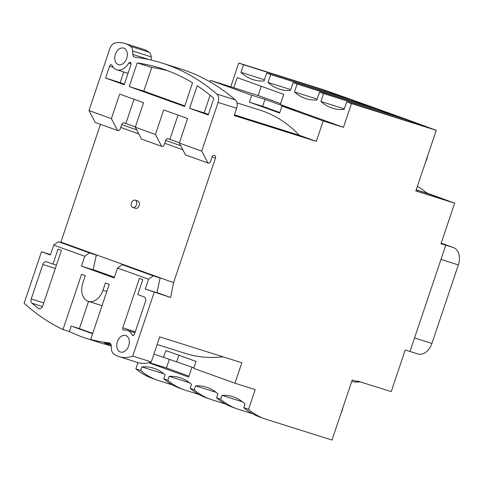 <?xml version="1.0" encoding="UTF-8"?>
<svg xmlns="http://www.w3.org/2000/svg" width="483" height="483" viewBox="0 0 483 483"><rect width="100%" height="100%" fill="white"/><g stroke="black" fill="none" stroke-linecap="round" stroke-linejoin="round"><path stroke-width="0.72" d="M50.534 254.589L41.484 251.74L24.15 303.239A308.377 213.83 -72.5 0 0 62.971 329.545L81.542 274.35L85.316 275.708L82.859 283.014A15.42 10.692 -72.5 0 0 88.286 301.344A15.42 10.692 -72.5 0 0 102.988 290.259L105.445 282.953L109.218 284.312L90.641 339.507A308.377 213.83 -72.5 0 0 109.291 342.954A3.852 2.675 -72.5 0 1 109.629 343.027A3.852 2.675 -72.5 0 1 111.265 345.659L111.452 349.118A7.71 5.343 -72.5 0 0 113.596 353.81A38.549 26.728 -72.5 0 0 119.216 356.689L137.758 362.534A38.549 26.728 -72.5 0 0 151.276 361.93L159.71 336.874L241.832 362.751L234.949 383.206L255.211 389.594L248.558 409.367A96.365 69.413 -70.2 0 0 264.618 418.773A96.365 69.413 -70.2 0 0 266.525 419.419L332.002 440.049L352.222 379.964L357.517 381.63L357.698 381.081L391.212 391.641L405.225 350L409.989 351.503L445.761 245.213L440.991 243.71L454.636 203.168L415.827 190.936L436.234 130.301A487.389 9.805 18.6 0 0 323.519 89.729L238.747 63.019L230.759 86.759L210.491 80.371L251.758 95.223L249.421 102.167L262.637 106.332L279.79 112.503M454.636 203.168A540.731 10.88 18.6 0 0 426.392 192.826M415.857 190.857A542.27 10.91 -161.4 0 1 415.972 190.9L449.287 201.399A534.947 10.765 -161.4 0 0 427.22 193.315L416.201 189.837M425.438 192.083L426.513 192.469L426.338 192.977L416.219 189.783M417.264 186.679L418.725 187.138A57.821 41.647 -70.2 0 1 425.517 192.156L426.513 192.469M418.725 187.138L417.282 186.619M427.22 193.315L426.875 194.341M238.747 63.019L243.529 64.74L240.975 72.335A61.673 42.764 107.5 0 0 253.17 79.653A61.673 42.764 107.5 0 0 264.008 80.999L266.676 73.072L270.703 74.521L268.035 82.448A61.673 42.764 107.5 0 0 279.585 89.162A61.673 42.764 107.5 0 0 290.428 90.508L293.096 82.581L297.117 84.03L294.449 91.957A61.673 42.764 107.5 0 0 306.005 98.671A61.673 42.764 107.5 0 0 316.842 100.017L319.511 92.09L323.538 93.539L320.869 101.466A61.673 42.764 107.5 0 0 332.419 108.18A61.673 42.764 107.5 0 0 344.125 109.466L346.685 101.871L351.461 103.591L343.473 127.331L323.205 120.949L316.323 141.404L234.201 115.522L236.64 108.27L218.099 102.432L201.707 151.137L179.314 143.077L187.573 118.534L163.677 109.925L155.411 134.473L135.288 127.228L143.548 102.68L119.645 94.076L111.386 118.619L117.647 130.495L95.254 122.434L88.993 110.559L109.846 48.596A7.71 5.343 -72.5 0 1 115.274 42.951A38.549 26.728 -72.5 0 1 124.898 43.446A38.549 26.728 -72.5 0 1 130.513 46.326L149.06 52.17A38.549 26.728 -72.5 0 0 143.439 49.29L124.898 43.446M100.482 124.318L60.773 242.46M137.933 362.588L135.844 368.795L140.625 370.515L141.845 366.881L163.882 373.824M172.588 384.975L158.593 380.562A96.365 69.413 -70.2 0 1 156.685 379.922L151.904 378.201A96.365 69.413 -70.2 0 1 135.844 368.795M210.002 81.844L210.491 80.371M351.751 381.365L353.206 381.824A57.821 41.647 109.8 0 0 360.125 381.848M218.099 102.432A7.71 5.343 -72.5 0 0 216.758 94.04A308.377 213.83 -72.5 0 0 161.877 63.013A308.377 213.83 -72.5 0 0 134.817 57.181A3.852 2.675 -72.5 0 1 134.479 57.109A3.852 2.675 -72.5 0 1 132.843 54.476L132.662 51.017A7.71 5.343 -72.5 0 0 130.513 46.326M88.993 110.559L111.386 118.619M115.389 54.337A8.676 6.013 -72.5 0 0 118.444 64.65A8.676 6.013 -72.5 0 0 126.709 58.413A8.676 6.013 -72.5 0 0 123.654 48.107A8.676 6.013 -72.5 0 0 115.389 54.337M128.037 73.331L116.82 69.793A14.067 9.757 -72.5 0 1 112.08 65.344A1.926 1.334 -72.5 0 0 111.428 64.734A1.926 1.334 -72.5 0 0 109.593 66.117L105.578 78.041L124.197 84.742L131.05 64.384L130.35 62.084L128.756 63.013M116.82 69.793A14.067 9.757 -72.5 0 0 128.762 63.019L131.177 63.786M213.83 98.351A302.98 210.087 -72.5 0 0 197.191 85.763L189.614 108.289L208.227 114.99L213.83 98.351M184.578 106.477L192.542 82.822A302.98 210.087 -72.5 0 0 160.259 68.157A302.98 210.087 -72.5 0 0 137.19 62.899L129.227 86.554L184.578 106.477M41.484 251.74L50.413 254.952L53.734 245.092L84.803 256.274L81.488 266.139L114.193 277.912L117.514 268.047L148.583 279.234L145.262 289.094L156.921 292.77L160.127 278.021L153.238 275.853L148.583 279.234M60.846 242.086L173.56 282.658L170.62 297.486L145.262 289.094M154.198 292.312L132.734 356.086A38.549 26.728 -72.5 0 1 119.216 356.689M134.522 334.019L145.48 301.458A3.852 2.675 -72.5 0 0 144.188 296.9L137.776 294.588L142.817 279.615L139.418 278.389L122.785 327.812A1.926 1.334 -72.5 0 0 123.467 330.106A1.926 1.334 -72.5 0 0 123.926 330.13A14.067 9.757 -72.5 0 1 127.289 330.342A14.067 9.757 -72.5 0 1 132.034 334.791A1.926 1.334 -72.5 0 0 132.68 335.401A1.926 1.334 -72.5 0 0 134.522 334.019M42.709 305.932L61.426 250.315L58.026 249.095L52.985 264.068L46.573 261.762A3.852 2.675 -72.5 0 0 46.501 261.738A3.852 2.675 -72.5 0 0 42.824 264.509L31.226 298.971A3.852 2.675 -72.5 0 0 31.926 303.191A302.98 210.087 -72.5 0 0 38.453 308.402A3.852 2.675 -72.5 0 0 39.032 308.697A3.852 2.675 -72.5 0 0 42.709 305.932M117.399 341.723A8.676 6.013 -72.5 0 0 120.454 352.029A8.676 6.013 -72.5 0 0 128.719 345.798A8.676 6.013 -72.5 0 0 125.671 335.486A8.676 6.013 -72.5 0 0 117.399 341.723M88.546 301.422L79.393 328.615L71.182 326.025L69.329 331.543A308.377 213.83 -72.5 0 0 88.588 339.126A308.377 213.83 -72.5 0 0 97.005 341.505L90.641 339.507M79.393 328.615L92.7 333.403M69.329 331.543L62.971 329.545M88.588 339.126L100.778 342.966A308.377 213.83 -72.5 0 0 111.277 345.858M111.235 345.315L104.25 342.978L110.71 343.86M93.183 269.611L114.417 277.254M156.963 292.571L170.62 297.486M117.514 268.047L122.169 264.666L160.127 278.021M81.488 266.139L93.141 269.81L96.346 255.066L89.458 252.893L84.803 256.274M89.458 252.893L58.389 241.711L65.277 243.879L96.346 255.066M122.169 264.666L153.238 275.853M58.389 241.711L53.734 245.092M351.461 103.591L436.234 130.301M151.276 361.93L132.734 356.086M201.707 151.137L207.968 163.006L208.759 163.26L210.31 162.131L212.031 157.017A2.312 1.666 -70.2 0 1 214.404 155.345A2.312 1.666 -70.2 0 1 214.488 155.375A2.312 1.666 -70.2 0 1 214.669 155.423A2.312 1.666 -70.2 0 1 215.478 158.104L173.56 282.658M236.64 108.27A7.71 5.343 -72.5 0 0 235.299 99.884A308.377 213.83 -72.5 0 0 180.425 68.858L161.877 63.013M132.662 51.017L151.203 56.861L151.378 60.121M151.203 56.861A7.71 5.343 -72.5 0 0 149.06 52.17M236.99 102.891L259.999 110.142A179.241 124.288 -72.5 0 1 299.255 135.258L316.323 141.404M323.205 120.949L281.945 106.097L279.609 113.034L249.421 102.167M299.255 135.258L234.436 114.833M230.759 86.759L258.151 95.525L261.267 86.276M280.653 103.628L272.847 100.814A5.977 4.142 -72.5 0 0 271.923 100.277A5.977 4.142 -72.5 0 0 271.814 100.241A5.977 4.142 -72.5 0 0 270.878 100.108L258.151 95.525M270.878 100.108L272.847 100.814M233.778 87.846L237.219 77.618L283.762 94.372L280.321 104.6L343.473 127.331M281.945 106.097L295.161 110.257L264.968 99.389L262.637 106.332M251.758 95.223L264.968 99.389M148.734 362.727L188.624 377.084L191.968 367.14M264.618 418.773L259.842 417.052A96.365 69.413 -70.2 0 1 243.776 407.646L248.558 409.367M243.776 407.646L245.002 404.017A61.673 42.764 -72.5 0 0 232.806 396.694A61.673 42.764 -72.5 0 0 221.963 395.354L242.454 401.814M252.591 413.774L238.602 409.361A96.365 69.413 -70.2 0 1 236.694 408.721L232.667 407.272A96.365 69.413 -70.2 0 1 216.607 397.865L220.628 399.314L221.963 395.354M216.607 397.865L217.942 393.905A61.673 42.764 -72.5 0 0 206.386 387.185A61.673 42.764 -72.5 0 0 195.549 385.845L216.04 392.305M225.567 404.072L212.182 399.852A96.365 69.413 -70.2 0 1 210.274 399.212L206.253 397.763A96.365 69.413 -70.2 0 1 190.187 388.356L194.214 389.805L195.549 385.845M190.187 388.356L191.522 384.396A61.673 42.764 -72.5 0 0 179.972 377.676A61.673 42.764 -72.5 0 0 169.128 376.335L189.62 382.79M199.147 394.563L185.768 390.342A96.365 69.413 -70.2 0 1 183.86 389.703L179.833 388.254A96.365 69.413 -70.2 0 1 163.773 378.847L167.794 380.296L169.128 376.335M163.773 378.847L165.101 374.886A61.673 42.764 -72.5 0 0 153.552 368.167A61.673 42.764 -72.5 0 0 141.845 366.881M169.37 359.334L166.448 368.01L188.95 376.112M149.247 362.588L166.448 368.01M153.932 354.039L193.864 367.823M163.496 357.486L165.832 350.543L196.02 361.411L193.689 368.354L234.949 383.206M157.138 344.518L185.448 353.435A179.241 124.288 -72.5 0 0 223.019 356.822M176.712 361.646L178.867 355.234M236.694 408.721A96.365 69.413 -70.2 0 1 220.628 399.314M210.274 399.212A96.365 69.413 -70.2 0 1 194.214 389.805M183.86 389.703A96.365 69.413 -70.2 0 1 167.794 380.296M156.685 379.922A96.365 69.413 -70.2 0 1 140.625 370.515M342.845 407.815A11.562 8.018 107.5 0 1 341.076 413.074M320.869 101.466L344.331 108.856M346.685 101.871L428.644 127.699L405.497 119.367L405.183 120.303M323.538 93.539L405.497 119.367M319.511 92.09L401.476 117.918L379.083 109.858L297.117 84.03M293.096 82.581L375.056 108.409L352.662 100.349L270.703 74.521M266.676 73.072L348.641 98.9L325.494 90.569L243.529 64.74M378.775 110.764L379.083 109.858M352.361 101.255L352.662 100.349M325.18 91.504L325.494 90.569M294.449 91.957L317.15 99.106M240.975 72.335L264.436 79.731M268.035 82.448L290.73 89.597M445.761 245.213L441.057 243.517M135.397 208.312A3.852 2.675 -72.5 0 0 135.469 208.336A3.852 2.675 -72.5 0 0 139.158 205.516A3.852 2.675 -72.5 0 0 137.854 201.006A3.852 2.675 -72.5 0 0 137.782 200.982A3.852 2.675 -72.5 0 0 137.709 200.964M167.48 70.645A302.98 210.087 -72.5 0 0 151.759 67.487L143.801 91.142L184.778 105.898M129.227 86.554L143.801 91.142M137.19 62.899L151.759 67.487M210.117 95.236L204.182 112.883L208.427 114.411M189.614 108.289L204.182 112.883M123.739 71.973L120.152 82.629L124.391 84.157M105.578 78.041L120.152 82.629M138.826 133.942L120.726 127.427L119.989 129.619L118.438 130.748L117.647 130.495M182.858 149.79L164.757 143.276L164.021 145.468L162.469 146.597L161.672 146.343L155.411 134.473M164.757 143.276L165.735 140.372A2.312 1.666 109.8 0 1 168.108 138.699L179.416 142.769M120.726 127.427L121.704 124.523A2.312 1.666 109.8 0 1 124.077 122.851L135.391 126.92L124.342 122.936A2.312 1.666 109.8 0 0 124.185 122.887M168.519 138.85A2.312 1.666 109.8 0 0 168.374 138.784A2.312 1.666 109.8 0 0 168.211 138.736A2.312 1.666 109.8 0 0 168.108 138.699M178.046 115.099L169.895 139.327M179.416 142.775L168.193 138.73M135.391 126.926L124.161 122.881A2.312 1.666 109.8 0 0 124.077 122.851M134.02 99.25L125.864 123.479M135.288 127.228L141.543 139.098L161.672 146.343M179.314 143.077L185.575 154.946L207.968 163.006M135.204 200.173A3.852 2.675 -72.5 0 0 135.137 200.149A3.852 2.675 -72.5 0 0 131.442 202.969A3.852 2.675 -72.5 0 0 132.747 207.479A3.852 2.675 -72.5 0 0 132.819 207.503A3.852 2.675 -72.5 0 0 136.508 204.677A3.852 2.675 -72.5 0 0 135.204 200.173M52.985 264.068L56.433 265.155M71.182 326.025L92.585 333.735M427.425 156.486A11.562 8.018 107.5 0 1 425.638 161.799M441.178 243.166L453.459 247.592A14.647 10.155 107.5 0 1 458.349 264.913L431.917 343.443A14.647 10.155 107.5 0 1 417.952 353.973L410.001 351.467M132.034 334.791L133.562 335.274M122.785 327.812L135.282 331.749M109.949 343.159L109.291 342.954M216.758 94.04L235.299 99.884M132.843 54.476L149.169 59.62M212.085 156.878L215.478 158.104M109.593 66.117L113.263 67.276M180.739 145.775L165.735 140.372M136.713 129.927L121.704 124.523M38.453 308.402L39.678 308.788M31.926 303.191L42.474 306.512M31.226 298.971L43.724 302.913M42.824 264.509L55.322 268.445M102.988 290.259L106.809 291.46M414.547 337.967L431.917 343.443M440.973 259.437L458.349 264.913M444.674 244.821L453.459 247.592M134.944 332.751L127.289 330.342M168.374 138.784L179.422 142.763M137.782 200.982L135.137 200.149M135.469 208.336L132.819 207.503M102.028 305.673L88.286 301.344"/></g></svg>
